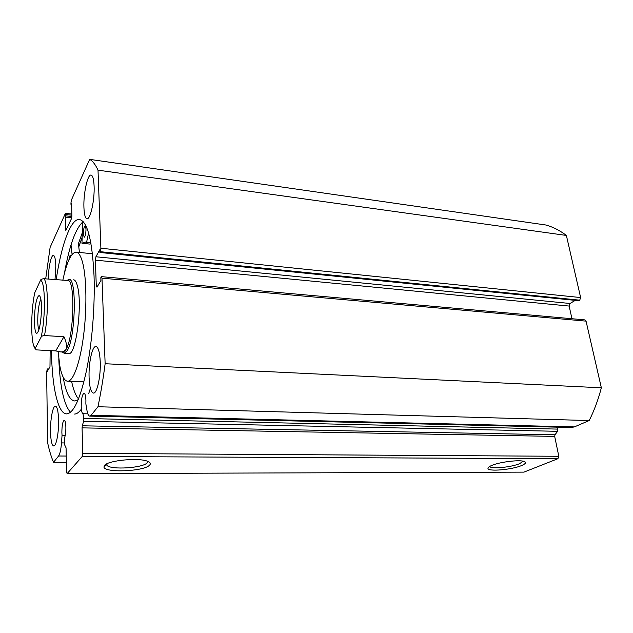 <?xml version="1.0" encoding="UTF-8"?>
<svg xmlns="http://www.w3.org/2000/svg" width="633" height="633" viewBox="0 0 633 633"><rect width="100%" height="100%" fill="white"/><g stroke="black" fill="none" stroke-linecap="round" stroke-linejoin="round"><path stroke-width="0.95" d="M68.665 353.507L68.878 353.515C75.818 355.564 82.543 305.636 77.63 286.82C76.553 282.239 75.2 279.905 73.563 279.826M58.109 351.576L59.842 365.929C61.718 375.923 64.352 381.026 67.739 381.24C73.278 381.256 79.94 363.176 83.445 336.495C86.966 309.861 86.634 278.931 82.86 263.55C80.984 256.064 78.69 252.251 75.96 252.108C71.038 252.852 66.663 262.268 62.817 280.348M82.108 237.446L78.785 246.838M92.458 253.754L76.316 252.148M38.051 331.739C33.541 341.179 33.248 305.794 37.687 297.241C38.795 295.01 39.737 295.176 40.52 297.747C42.49 303.808 41.145 324.879 38.407 330.972L38.051 331.739M40.892 299.433L40.575 300.01C37.893 305.011 36.722 325.615 38.898 329.587M62.889 352.043L65.808 349.74C74.037 338.125 75.509 278.251 67.644 280.474L43.732 278.718C48.155 281.218 48.709 314.775 44.476 335.553C42.419 335.791 41.287 336.329 41.082 337.175C45.892 317.275 45.323 279.778 40.417 280.482C40.607 279.541 41.715 278.955 43.732 278.718M62.295 352.011L64.202 353.269L67.019 350.896C75.549 338.956 77.06 277.112 68.902 279.422L67.051 280.419M40.417 280.482L34.807 292.652C30.479 311.911 30.693 346.354 35.337 348.11L35.923 349.717L36.841 349.907L55.72 350.911L60.808 351.932C63.213 351.988 64.883 351.26 65.808 349.74C67.296 347.169 66.679 342.833 63.957 336.724L44.476 335.553M35.337 348.11L41.082 337.175M55.72 350.911L63.957 336.724M68.965 259.712C69.321 256.99 69.796 255.542 70.39 255.352L70.888 256.104M83.358 234.147C83.445 229.447 84.047 226.654 85.162 225.767L86.009 228.885C85.922 233.609 85.32 236.402 84.205 237.28L83.358 234.147M71.6 381.39C73.396 389.833 75.715 395.68 78.547 398.925M63.158 377.133C65.808 392.626 69.749 400.578 74.979 400.998L78.239 399.684M88.588 233.047L86.539 242.423L85.123 242.075L81.958 243.262L82.701 221.977M82.282 232.802L78.413 243.65L79.442 252.456M71.023 244.892L72.083 254.442M86.539 242.423L90.859 242.874L86.547 242.423M90.962 243.452L89.933 244.093L81.958 243.262L89.949 244.093M65.231 435.369L62.042 435.322L61.868 432.386C61.947 425.416 62.738 421.364 64.242 420.249C65.175 420.47 65.721 422.733 65.872 427.046C65.911 431.255 65.523 434.713 64.716 437.435L64.273 444.081L66.061 447.832L66.56 471.894L67.114 473.634L523.934 472.131L557.926 458.696L82.258 456.456L67.114 473.634M101.984 278.18L101.541 276.661L584.884 319.887L586.047 321.129L101.984 278.18L105.133 363.73C103.116 379.246 100.718 393.584 97.957 406.742L91.105 415.303L89.846 416.126C88.573 416.063 87.591 414.053 86.903 410.105L85.866 403.878L85.914 400.317C85.716 395.823 85.083 393.457 84.007 393.228C82.219 394.486 81.285 398.932 81.222 406.576C81.388 410.872 81.981 413.254 83.002 413.729L83.77 418.46L557.689 429.095L557.618 431.31L554.983 434.784L554.682 436.398L558.804 456.274L557.926 458.696M87.845 413.847L83.002 413.729M149.372 465.35C143.43 471.498 104.437 473.033 103.939 467.012L104.603 465.326C108.575 460.262 139.418 457.461 147.758 461.37C150.488 462.517 151.026 463.847 149.372 465.35M106.273 464.131L106.993 465.5C111.543 469.979 142.203 468.04 146.959 463.047L147.774 461.378M521.56 465.556C511.788 469.765 487.837 471.814 487.956 468.404C487.853 467.565 489.04 466.616 491.525 465.54C499.421 461.971 519.915 459.463 524.33 461.536C526.514 462.517 525.588 463.862 521.56 465.556M489.657 466.458L489.879 466.703C492.031 469.156 511.614 467.146 519.653 463.665L523.159 461.204M78.777 246.759L82.108 237.328M64.439 273.274C69.369 245.525 75.612 228.307 83.152 221.637M56.179 279.794C61.266 245.303 70.564 218.923 79.22 219.485C87.299 220.854 92.244 239.717 94.048 276.083C95.061 306.135 92.078 343.213 86.492 370.534C80.359 398.521 73.808 412.969 66.845 413.871C57.904 414.37 51.922 386.549 51.447 350.832L51.447 350.682M83.92 207.363C83.35 193.722 87.536 174.281 91.025 175.056C92.75 175.436 93.779 179.115 94.103 186.11C94.744 200.044 90.408 219.659 87.03 218.733C85.241 218.306 84.205 214.516 83.92 207.363M48.274 279.113C48.409 267.806 51.123 255.012 53.386 255.408C54.794 255.748 55.601 259.316 55.799 266.105L55.008 279.691M89.087 377.426C88.533 363.176 92.181 346.101 95.852 346.48C98.281 346.947 99.745 352.043 100.236 361.767C100.869 376.287 97.086 393.576 93.51 393.093C90.994 392.531 89.514 387.309 89.087 377.426M50.513 431.587C50.252 419.568 52.816 405.888 55.372 406.125C57.231 406.568 58.299 411.268 58.592 420.241C58.901 432.45 56.258 446.289 53.75 445.98C51.843 445.45 50.759 440.647 50.513 431.587M100.338 251.697L100.884 248.247L98.012 170.166C95.409 164.54 92.632 160.94 89.68 159.366L545.781 224.992C552.918 226.931 559.786 230.412 566.377 235.436L580.635 297.557L579.725 300.177L100.338 251.697L99.903 252.488L99.8 249.726L95.915 256.761L570.024 303.484L575.231 300.374M99.903 252.488L578.791 300.73L579.725 300.177M570.024 303.484L569.13 306.063L95.393 260.139L96.279 285.902L97.664 286.013M571.971 318.731L569.13 306.063M586.047 321.129L601.35 387.792C598.272 399.605 594.221 410.516 589.196 420.549L574.368 426.911L571.243 427.489M556.502 427.14L557.689 429.095M82.258 456.456L82.765 453.355L558.804 456.274M554.682 436.398L82.076 427.868L82.765 453.355M82.076 427.868L82.29 425.795L554.983 434.784M557.618 431.31L83.611 421.301L82.29 425.795M83.611 421.301L83.77 418.46M101.541 276.661L100.821 277.665L100.924 280.49L96.976 287.184L96.279 285.902M95.393 260.139L95.915 256.761M71.869 215.212L65.808 214.508L65.278 217.087L65.84 230.491L71.442 218.701L71.877 215.655L71.569 203.193L70.983 204.483L70.943 203.114L71.387 200.068L89.68 159.366M65.808 214.508L65.294 213.606L50.118 247.376L45.695 278.884M66.228 456.045L58.576 456.005L53.544 462.304C51.273 457.034 49.295 450.498 47.61 442.681L46.636 372.093L47.309 368.936L47.34 371.302L49.975 366.847L50.157 350.619M58.576 456.005C59.969 453.98 60.942 449.612 61.496 442.91L62.042 435.322M98.012 170.166L566.377 235.436M66.362 462.327L53.544 462.304M601.35 387.792L105.133 363.73M97.957 406.742L589.196 420.549M47.309 368.936L48.701 368.999M65.832 215.853L71.861 216.557M65.278 217.087L71.695 217.831M70.983 204.483L71.6 204.562M90.384 388.338L88.77 393.394M81.38 409.124C79.038 412.328 76.775 413.982 74.583 414.061M70.461 412.281C63.893 404.677 59.993 386.818 58.774 358.721M86.666 242.067L90.788 242.502M100.884 248.247L580.635 297.557M574.368 426.911L91.105 415.303M65.555 229.304L66.457 229.407M64.313 442.942L61.496 442.91M83.912 381.873L67.739 381.24M68.878 353.515L64.202 353.269M63.086 352.051L60.808 351.932M33.596 345.238L35.155 348.791M85.123 242.075L85.55 242.123M106.297 464.503L103.939 467.012M489.135 466.79L487.956 468.404M106.937 463.791L106.993 465.5M79.22 219.485L79.75 219.548M65.523 213.353L71.838 214.089M571.559 427.497L89.846 416.126"/></g></svg>
